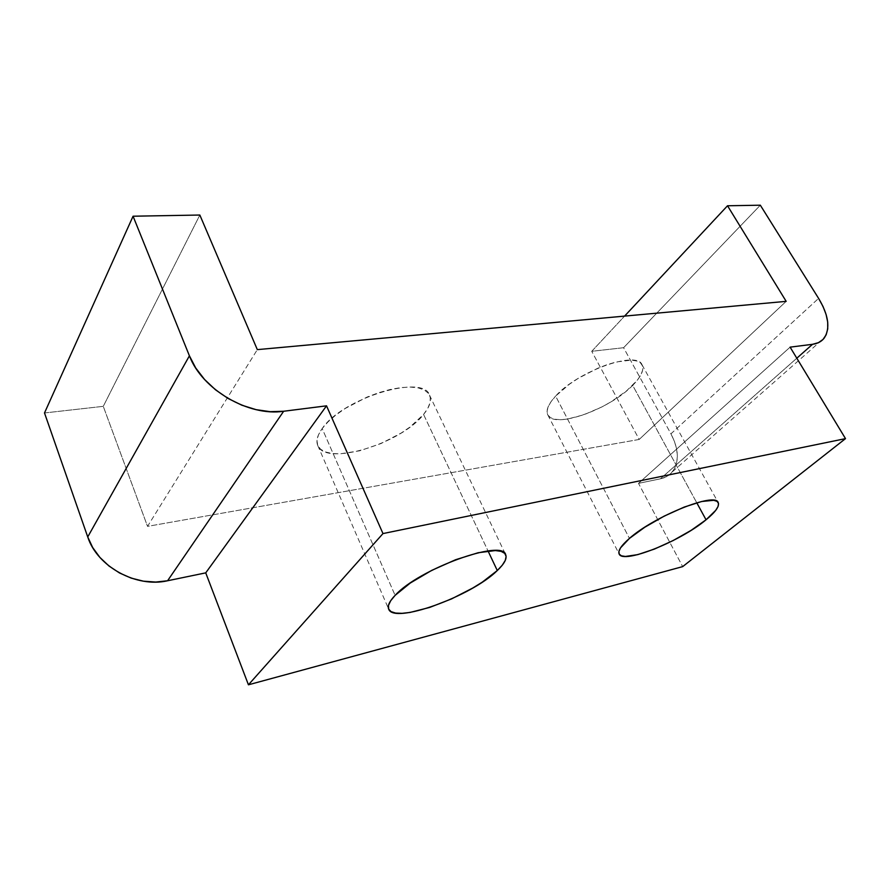 <?xml version="1.0" encoding="UTF-8"?>
<svg xmlns="http://www.w3.org/2000/svg" width="890" height="890" viewBox="0 0 890 890"><rect width="100%" height="100%" fill="white"/><g stroke="black" fill="none" stroke-linecap="round" stroke-linejoin="round"><path stroke-width="0.67" stroke-dasharray="4.45 3.34" d="M423.562 414.451C429.792 406.819 431.772 400.367 429.492 395.093C423.573 373.711 342.361 398.153 322.18 428.557L395.116 595.365L322.18 428.557L328.032 421.86L335.797 415.085L345.175 408.499L367.103 397.051L378.706 392.69L390.065 389.509L400.7 387.606L410.168 387.061L418.111 387.862L424.219 389.942L428.312 393.202L430.271 397.485L430.081 402.591L427.801 408.321L423.562 414.451L409.99 427.033L401.179 433.052L381.02 443.532L359.794 450.785L340.369 453.8L332.226 453.511L325.551 451.986L320.645 449.272L317.73 445.423L316.974 440.561L318.453 434.865L322.18 428.557C317.329 435.299 315.85 440.951 317.752 445.49C325.351 466.872 401.334 443.643 423.562 414.451L488.043 550.966L423.562 414.451M632.668 385.37C641.234 376.693 644.36 369.828 642.035 364.778C637.006 350.137 577.454 371.319 555.627 396.083L629.441 538.405L555.627 396.083L569.578 384.102L578.311 378.317L597.502 368.371L607.125 364.644L616.225 361.974L631.377 360.127L636.84 361.006L640.611 363.009L642.569 366.046L642.691 369.984L641 374.646L637.607 379.841L626.382 391.044L610.751 401.991L601.974 406.897L583.973 414.74L567.464 419.079L560.5 419.702L554.77 419.234L550.498 417.666L547.884 415.04L547.05 411.436L548.073 406.953L550.966 401.779L555.627 396.083C548.284 404.116 545.67 410.379 547.784 414.851C553.68 429.325 609.65 409.445 632.668 385.37L696.77 502.783L632.668 385.37M44.5 412.96L103.273 406.341L199.838 215.035L103.273 406.341L147.529 526.368L257.321 349.625L147.529 526.368L639.198 439.449L786.17 301.354L639.198 439.449L591.739 351.305L624.591 316.106L591.739 351.305L623.59 347.712L760.327 205.201L623.59 347.712L670.938 433.83L818.6 298.395L670.938 433.83L623.59 347.712L591.739 351.305L639.198 439.449L147.529 526.368L103.273 406.341L44.5 412.96M660.413 478.82C665.475 477.741 669.502 475.36 672.484 471.7C679.415 461.799 678.892 449.172 670.938 433.83L674.42 441.362L676.6 448.883L677.368 456.092L676.689 462.722L674.564 468.529L671.06 473.28L666.287 476.762L660.413 478.82L638.497 483.359L790.109 347.145L638.497 483.359L682.674 566.619L638.497 483.359L660.413 478.82L796.806 358.214L660.413 478.82M429.492 395.093L505.631 554.592M642.035 364.778L718.185 502.539M672.484 471.7L824.329 337.922M547.784 414.851L619.162 554.014M317.752 445.49L388.674 609.116"/><path stroke-width="1.33" d="M497.288 570.535L488.043 550.966L497.288 570.535L502.272 565.195L505.264 560.422L506.121 556.417L504.741 553.357L501.126 551.366L495.352 550.565L478.153 552.735L455.691 559.699L431.695 570.401L410.301 583.017L395.116 595.365C418.901 568.933 502.672 538.761 505.665 554.659C507.222 558.464 504.43 563.759 497.288 570.535C471.6 596.2 393.692 624.591 388.674 609.116L391.077 611.641L395.627 613.077L402.058 613.332L410.09 612.431L429.692 607.425L451.575 598.892L472.801 588.012L482.28 582.149L497.288 570.535M706.048 519.793L696.77 502.783L706.048 519.793L715.727 510.348L718.052 506.499L718.519 503.462L717.051 501.348L713.691 500.291L701.676 501.504L684.21 507.078L664.107 516.155L644.772 527.236L629.441 538.405C654.261 516.233 715.493 491.792 718.185 502.539C719.687 506.165 715.649 511.917 706.048 519.793C680.171 541.52 622.933 564.394 619.162 554.014C617.716 550.832 621.142 545.637 629.441 538.405L620.541 547.862L618.917 551.466L619.229 554.147L621.42 555.827L625.37 556.461L637.763 554.626L654.462 549.052L673.085 540.575L691.107 530.362L706.048 519.793M133.066 216.214L44.5 412.96L133.066 216.214L189.414 355.822L87.732 536.948C97.288 566.808 136.593 588.034 167.576 580.758L283.643 411.258L326.53 405.829L382.978 533.577L845.5 438.625L790.109 347.145L812.526 344.308L796.806 358.214L812.526 344.308L818.433 342.661L823.028 339.446L826.154 334.796L827.722 328.933L827.7 322.08L826.109 314.515L823.039 306.527L818.6 298.395L760.327 205.201L727.519 205.768L786.17 301.354L257.321 349.625L199.838 215.035L133.066 216.214L189.414 355.822L87.732 536.948L44.5 412.96L87.732 536.948L92.682 547.55L99.847 557.363L108.914 565.951L119.516 572.971L131.186 578.111L143.423 581.17L155.717 582.06L167.576 580.758L283.643 411.258C248.755 416.687 202.097 389.675 189.414 355.822L195.722 367.982L204.544 379.463L215.491 389.787L228.096 398.475L241.813 405.184L256.042 409.645L270.182 411.681L283.643 411.258L326.53 405.829L205.735 572.86L326.53 405.829L382.978 533.577L248.432 684.799L382.978 533.577L845.5 438.625L682.674 566.619L845.5 438.625L790.109 347.145L812.526 344.308C817.699 343.618 821.637 341.482 824.329 337.922C830.448 328.188 828.534 315.016 818.6 298.395L760.327 205.201L727.519 205.768L624.591 316.106L727.519 205.768L786.17 301.354L257.321 349.625L199.838 215.035L133.066 216.214M682.674 566.619L248.432 684.799L205.735 572.86L167.576 580.758L205.735 572.86L248.432 684.799L682.674 566.619M395.116 595.365L390.654 600.783L388.485 605.411L388.652 609.072C387.328 605.856 389.475 601.273 395.116 595.365"/></g></svg>
